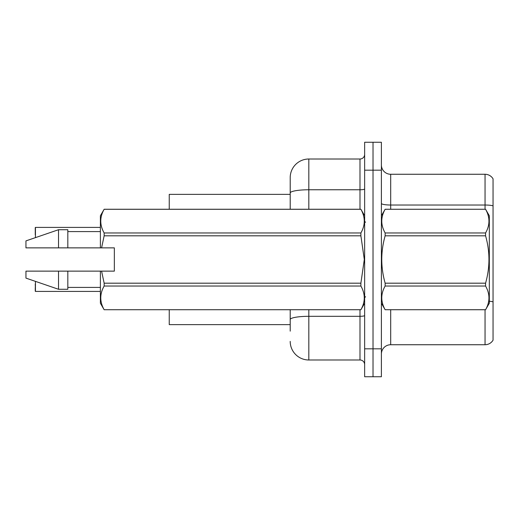 <?xml version="1.0" encoding="UTF-8"?>
<svg xmlns="http://www.w3.org/2000/svg" width="519" height="519" viewBox="0 0 519 519"><rect width="100%" height="100%" fill="white"/><g stroke="black" fill="none" stroke-linecap="round" stroke-linejoin="round"><path stroke-width="0.78" d="M290.205 192.997L290.205 177.615A18.613 18.613 0 0 1 308.818 159.009L308.818 189.766A18.613 3.231 180 0 0 290.205 192.997L290.205 209.254L290.205 187.852L290.205 194.366L169.246 194.366L169.246 209.254M290.205 324.635L169.246 324.635L169.246 309.746M381.394 354.036A9.303 9.303 0 0 1 390.697 344.733L485.051 344.733L485.051 309.746M373.018 348.826L373.018 376.742L381.394 376.742L381.394 348.826L373.018 348.826L373.018 376.742L364.643 376.742L364.643 348.826L373.018 348.826L373.018 170.174L373.018 348.826M364.643 348.826L364.643 142.258L373.018 142.258L373.018 170.174L373.018 142.258L381.394 142.258L381.394 348.826M493.05 178.828A9.303 9.303 0 0 0 485.051 174.267A9.303 9.303 0 0 1 493.05 178.828L493.05 340.172A9.303 9.303 0 0 1 485.051 344.733M493.05 205.816L493.05 206.315L493.05 205.816A9.303 1.615 180 0 0 485.051 205.024L485.051 174.267L390.697 174.267A9.303 9.303 0 0 1 381.394 164.964A9.303 9.303 0 0 0 390.697 174.267L390.697 209.254M290.205 331.148L290.205 309.746L290.205 331.148M308.818 309.746L308.818 359.991L359.991 359.991L359.991 309.746M308.818 159.009L359.991 159.009A4.652 4.652 0 0 0 364.643 154.357M290.205 177.615L290.205 187.852M364.643 364.643A4.652 4.652 0 0 0 359.991 359.991M308.818 359.991A18.613 18.613 0 0 1 290.205 341.385M35.253 231.124L35.441 227.406L100.388 227.406L35.441 227.406L35.441 237.637M381.394 215.768L385.15 209.254L485.57 209.254L489.326 215.768L489.326 303.232L485.57 309.72C490.072 301.857 490.072 293.962 485.57 286.034L385.15 286.034C380.648 293.897 380.648 301.792 385.15 309.72L485.57 309.746M485.57 209.254L385.15 209.28C380.648 217.143 380.648 225.038 385.15 232.966L385.15 235.814C380.648 251.566 380.648 267.356 385.15 283.186L385.15 286.034M385.15 232.966L485.57 232.966C490.072 225.103 490.072 217.208 485.57 209.28M485.57 232.966L485.57 235.814L385.15 235.814M385.15 283.186L485.57 283.186C490.072 267.356 490.072 251.566 485.57 235.814M485.57 283.186L485.57 286.034M381.394 303.232L385.15 309.746M385.15 309.72L485.57 309.72M101.588 247.868L114.342 247.868L114.342 271.132L101.588 271.132L104.15 283.186L360.887 283.186L364.306 259.5L360.887 235.814L104.15 235.814L101.588 247.868L100.388 247.868L100.388 215.768L104.15 209.28C99.642 217.143 99.642 225.038 104.15 232.966L360.887 232.966C365.389 225.103 365.389 217.208 360.887 209.28L104.15 209.28M360.887 283.186L360.887 286.034L104.15 286.034C99.642 293.897 99.642 301.792 104.15 309.72L360.887 309.72C365.389 301.857 365.389 293.962 360.887 286.034M101.588 271.132L100.388 271.132L100.388 303.232L104.15 309.746M104.15 283.186L104.15 286.034M100.388 271.132L67.82 271.132L67.82 289.278L58.517 289.278L58.517 271.132L25.95 271.132L25.95 278.113L58.517 289.278M67.82 271.132L58.517 271.132M25.95 271.132L38.257 271.132M364.643 215.768L360.887 209.28M360.887 232.966L360.887 235.814M104.15 309.72L360.887 309.72M104.15 232.966L104.15 235.814M58.517 229.722L58.517 247.868L25.95 247.868L25.95 240.887L58.517 229.722L67.82 229.722L67.82 247.868L100.388 247.868M58.517 247.868L67.82 247.868M35.441 281.363L35.441 291.412L35.253 283.971M35.441 291.412L100.388 291.412M35.253 291.224L35.253 287.695M35.253 234.841L35.253 227.588M390.697 309.746L390.697 344.733M485.051 209.254L485.051 205.024L390.697 205.024A9.303 1.615 0 0 1 381.394 203.409M493.05 301.844A9.303 1.615 180 0 0 489.326 301.228M381.394 170.174L364.643 170.174M364.643 315.5A4.652 0.811 0 0 1 359.991 316.311L308.818 316.311A18.613 3.231 180 0 0 290.205 319.542M308.818 209.254L308.818 189.766L359.991 189.766L359.991 159.009M359.991 209.254L359.991 189.766A4.652 0.811 0 0 0 364.643 188.955M365.577 222.281L364.643 221.353M364.643 303.232L360.887 309.746M67.82 287.416L100.388 287.416M104.15 209.254L360.887 209.254M67.82 231.584L100.388 231.584M365.577 296.719L364.643 297.647"/></g></svg>

